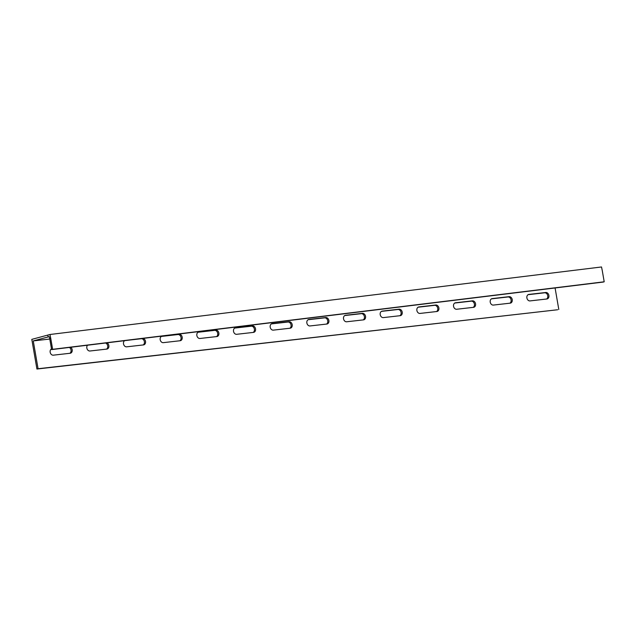 <?xml version="1.0" encoding="UTF-8"?>
<svg xmlns="http://www.w3.org/2000/svg" width="636" height="636" viewBox="0 0 636 636"><rect width="100%" height="100%" fill="white"/><g stroke="black" fill="none" stroke-linecap="round" stroke-linejoin="round"><path stroke-width="0.95" d="M33.263 340.92L49.25 336.643L49.688 338.479L50.713 338.193L49.958 334.496L31.8 339.37L36.928 369.031L557.653 309.748L38.065 368.729L33.263 340.92L49.783 339.036M48.105 336.945L47.78 335.093M49.958 334.496L601.521 266.969L602.276 270.658L604.2 281.788L603.174 282.074L51.611 349.609L52.637 349.315L50.713 338.193M49.688 338.479L51.611 349.609M555.085 287.965L558.798 309.446M530.027 300.908A3.299 2.576 -105 0 1 526.934 298.141A3.299 2.576 -105 0 1 528.611 294.468A3.299 2.576 -105 0 1 528.906 294.412L545.768 292.496A3.299 2.576 -105 0 1 548.86 295.263A3.299 2.576 -105 0 1 547.183 298.928A3.299 2.576 -105 0 1 546.888 298.984L530.027 300.908M456.68 309.255A3.299 2.576 -105 0 1 453.587 306.488A3.299 2.576 -105 0 1 455.265 302.823A3.299 2.576 -105 0 1 455.559 302.768L472.429 300.844A3.299 2.576 -105 0 1 475.521 303.611A3.299 2.576 -105 0 1 473.844 307.275A3.299 2.576 -105 0 1 473.55 307.331L456.68 309.255M383.341 317.603A3.299 2.576 -105 0 1 380.249 314.836A3.299 2.576 -105 0 1 381.926 311.171A3.299 2.576 -105 0 1 382.22 311.115L399.09 309.191A3.299 2.576 -105 0 1 402.175 311.958A3.299 2.576 -105 0 1 400.497 315.631A3.299 2.576 -105 0 1 400.211 315.687L383.341 317.603M309.994 325.95A3.299 2.576 -105 0 1 306.91 323.191A3.299 2.576 -105 0 1 308.587 319.518A3.299 2.576 -105 0 1 308.873 319.463L325.743 317.547A3.299 2.576 -105 0 1 328.836 320.305A3.299 2.576 -105 0 1 327.158 323.978A3.299 2.576 -105 0 1 326.864 324.034L309.994 325.95M236.656 334.305A3.299 2.576 -105 0 1 233.563 331.539A3.299 2.576 -105 0 1 235.24 327.866A3.299 2.576 -105 0 1 235.535 327.81L252.405 325.894A3.299 2.576 -105 0 1 255.497 328.661A3.299 2.576 -105 0 1 253.82 332.326A3.299 2.576 -105 0 1 253.525 332.382L236.656 334.305M163.317 342.653A3.299 2.576 -105 0 1 160.224 339.886A3.299 2.576 -105 0 1 161.902 336.221A3.299 2.576 -105 0 1 162.196 336.166L179.058 334.242A3.299 2.576 -105 0 1 182.15 337.008A3.299 2.576 -105 0 1 180.473 340.673A3.299 2.576 -105 0 1 180.179 340.729L163.317 342.653M106.975 342.828A3.299 2.576 -105 0 1 108.907 346.143A3.299 2.576 -105 0 1 107.134 349.029A3.299 2.576 -105 0 1 106.84 349.085L89.97 351A3.299 2.576 -105 0 1 87.108 348.965A3.299 2.576 -105 0 1 87.529 345.205M70.731 347.264A3.299 2.576 -105 0 1 72.234 350.595A3.299 2.576 -105 0 1 70.461 353.203A3.299 2.576 -105 0 1 70.167 353.258L53.297 355.174A3.299 2.576 -105 0 1 50.276 352.678A3.299 2.576 -105 0 1 51.484 348.902M142.925 338.424A3.299 2.576 -105 0 1 145.541 341.516A3.299 2.576 -105 0 1 143.8 344.855A3.299 2.576 -105 0 1 143.513 344.911L126.644 346.827A3.299 2.576 -105 0 1 123.662 344.466A3.299 2.576 -105 0 1 124.624 340.665M199.982 338.479A3.299 2.576 -105 0 1 196.89 335.713A3.299 2.576 -105 0 1 198.567 332.048A3.299 2.576 -105 0 1 198.861 331.992L215.731 330.068A3.299 2.576 -105 0 1 218.824 332.835A3.299 2.576 -105 0 1 217.146 336.5A3.299 2.576 -105 0 1 216.852 336.555L199.982 338.479M273.329 330.132A3.299 2.576 -105 0 1 270.236 327.365A3.299 2.576 -105 0 1 271.914 323.692A3.299 2.576 -105 0 1 272.208 323.637L289.07 321.721A3.299 2.576 -105 0 1 292.163 324.487A3.299 2.576 -105 0 1 290.485 328.152A3.299 2.576 -105 0 1 290.191 328.208L273.329 330.132M346.668 321.776A3.299 2.576 -105 0 1 343.575 319.01A3.299 2.576 -105 0 1 345.253 315.345A3.299 2.576 -105 0 1 345.547 315.289L362.417 313.365A3.299 2.576 -105 0 1 365.509 316.132A3.299 2.576 -105 0 1 363.832 319.805A3.299 2.576 -105 0 1 363.538 319.86L346.668 321.776M420.006 313.429A3.299 2.576 -105 0 1 416.922 310.662A3.299 2.576 -105 0 1 418.599 306.997A3.299 2.576 -105 0 1 418.885 306.942L435.755 305.018A3.299 2.576 -105 0 1 438.848 307.784A3.299 2.576 -105 0 1 437.171 311.449A3.299 2.576 -105 0 1 436.876 311.505L420.006 313.429M493.353 305.081A3.299 2.576 -105 0 1 490.261 302.315A3.299 2.576 -105 0 1 491.938 298.642A3.299 2.576 -105 0 1 492.232 298.586L509.102 296.67A3.299 2.576 -105 0 1 512.195 299.437A3.299 2.576 -105 0 1 510.517 303.102A3.299 2.576 -105 0 1 510.223 303.157L493.353 305.081M546.547 299.023A3.299 2.576 75 0 0 547.628 295.231A3.299 2.576 75 0 0 544.631 292.799L528.111 294.683M473.2 307.371A3.299 2.576 75 0 0 474.289 303.579A3.299 2.576 75 0 0 471.284 301.146L454.764 303.03M399.861 315.726A3.299 2.576 75 0 0 400.95 311.926A3.299 2.576 75 0 0 397.945 309.501L381.425 311.378M326.522 324.074A3.299 2.576 75 0 0 327.604 320.274A3.299 2.576 75 0 0 324.606 317.849L308.078 319.733M253.176 332.421A3.299 2.576 75 0 0 254.265 328.629A3.299 2.576 75 0 0 251.26 326.196L234.74 328.081M179.837 340.769A3.299 2.576 75 0 0 180.918 336.977A3.299 2.576 75 0 0 177.921 334.552L161.401 336.428M106.49 349.124A3.299 2.576 75 0 0 107.715 345.905A3.299 2.576 75 0 0 105.52 343.003M69.825 353.298A3.299 2.576 75 0 0 71.081 350.42A3.299 2.576 75 0 0 69.38 347.431M143.164 344.943A3.299 2.576 75 0 0 144.253 341.15A3.299 2.576 75 0 0 141.248 338.726L130.491 339.95M216.502 336.595A3.299 2.576 75 0 0 217.591 332.803A3.299 2.576 75 0 0 214.586 330.37L198.066 332.254M289.849 328.248A3.299 2.576 75 0 0 290.93 324.455A3.299 2.576 75 0 0 287.933 322.023L271.413 323.907M363.188 319.9A3.299 2.576 75 0 0 364.277 316.1A3.299 2.576 75 0 0 361.272 313.675L344.752 315.551M436.535 311.545A3.299 2.576 75 0 0 437.616 307.752A3.299 2.576 75 0 0 434.619 305.328L418.091 307.204M509.873 303.197A3.299 2.576 75 0 0 510.962 299.405A3.299 2.576 75 0 0 507.957 296.972L491.437 298.856M604.2 281.788L52.637 349.315M38.065 368.729L36.928 369.031M491.66 298.745L492.232 298.586M507.957 296.972L509.102 296.67M418.313 307.093L418.885 306.942M434.619 305.328L435.755 305.018M344.974 315.44L345.547 315.289M361.272 313.675L362.417 313.365M271.636 323.796L272.208 323.637M287.933 322.023L289.07 321.721M198.289 332.143L198.861 331.992M214.586 330.37L215.731 330.068M141.248 338.726L141.884 338.551M161.616 336.317L162.196 336.166M177.921 334.552L179.058 334.242M234.962 327.969L235.535 327.81M251.26 326.196L252.405 325.894M308.301 319.614L308.873 319.463M324.606 317.849L325.743 317.547M381.648 311.266L382.22 311.115M397.945 309.501L399.09 309.191M454.986 302.919L455.559 302.768M471.284 301.146L472.429 300.844M528.325 294.571L528.906 294.412M544.631 292.799L545.768 292.496"/></g></svg>
